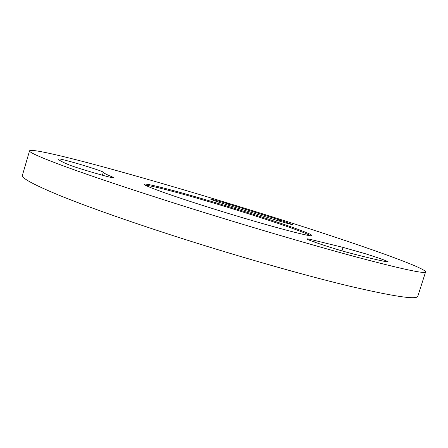 <?xml version="1.0" encoding="UTF-8"?>
<svg xmlns="http://www.w3.org/2000/svg" width="448" height="448" viewBox="0 0 448 448"><rect width="100%" height="100%" fill="white"/><g stroke="black" fill="none" stroke-linecap="round" stroke-linejoin="round"><path stroke-width="0.67" d="M210.375 207.872C171.298 195.619 143.858 185.707 144.256 184.352C143.422 181.838 195.765 196.23 242.642 210.941C280.459 222.729 313.41 234.27 311.752 235.564C312.402 237.692 261.61 224.022 210.375 207.872M310.1 235.626C306.298 232.842 276.158 222.398 242.222 211.798C199.332 198.341 151.553 185.08 145.589 185.332M103.309 172.194C102.827 171.646 98.078 169.949 89.068 167.098C75.992 162.982 59.562 158.497 59.024 158.939L58.71 159.202C58.43 159.908 61.516 161.65 67.973 164.422C75.051 167.614 115.259 179.29 113.971 177.806L112.319 176.921C106.137 174.378 103.135 172.805 103.309 172.194L102.407 175.235M386.954 261.85L388.282 261.934C386.932 260.887 379.277 258.143 365.31 253.714L343.056 247.397L314.418 240.402C309.68 239.154 307.205 238.655 306.981 238.902C305.418 239.411 335.294 249.306 349.625 252.986C366.733 257.449 379.17 260.4 386.954 261.85M228.67 205.33L268.251 217.689C279.535 221.312 292.723 225.025 292.393 224.51L279.854 220.041L228.827 204.12C218.025 200.855 211.999 199.226 210.745 199.22C211.674 199.886 217.65 201.919 228.67 205.33M180.13 204.999C241.982 224.526 310.335 244.653 356.373 257.023C402.209 269.175 425.286 274.131 425.6 271.902C424.894 266.902 340.25 237.983 258.082 212.408C204.954 195.86 155.266 181.216 109.004 168.47C65.29 156.509 31.136 148.428 29.551 150.819C28.823 152.314 41.216 157.752 66.735 167.143C94.153 177.111 131.953 189.728 180.13 204.999M29.551 150.819L22.4 175.314C21.325 177.979 33.365 184.548 58.52 195.014C85.568 206.052 123.082 219.374 171.058 234.982C232.663 254.895 301.045 274.456 347.362 285.645C393.523 296.498 417.015 300.02 417.833 296.206L425.6 271.902M279.854 220.041L279.507 221.155M228.827 204.12L228.474 205.268M314.418 240.402L313.947 241.898M343.056 247.397L341.964 250.863M59.024 158.939L58.834 159.594M112.319 176.921L112.106 177.638"/></g></svg>
